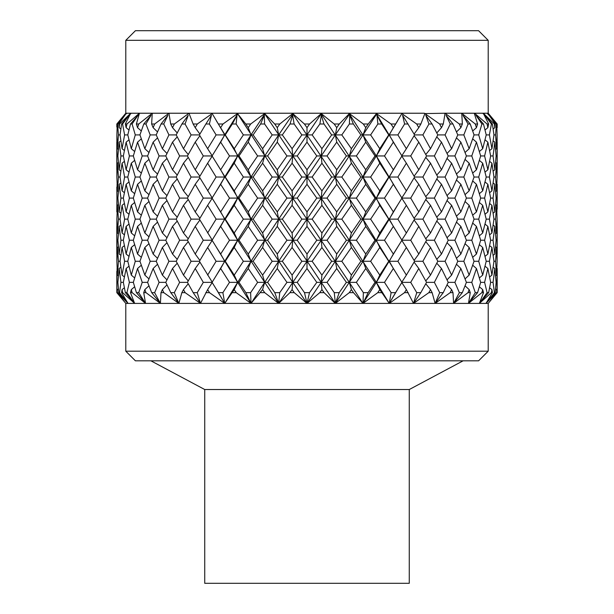 <?xml version="1.0" encoding="UTF-8"?>
<svg xmlns="http://www.w3.org/2000/svg" width="614" height="614" viewBox="0 0 614 614"><rect width="100%" height="100%" fill="white"/><g stroke="black" fill="none" stroke-linecap="round" stroke-linejoin="round"><path stroke-width="0.92" d="M135.418 30.7L478.582 30.7L488.207 40.332L125.793 40.332L135.418 30.7M488.207 351.193L478.582 360.825L135.418 360.825L125.793 351.193L488.207 351.193L488.207 303.408L496.749 292.648L496.596 289.608L496.749 292.648M409.269 389.529L409.269 583.3L204.731 583.3L204.731 389.529L409.269 389.529L463.094 360.825M117.251 292.648L117.404 289.608L117.251 292.648L125.793 303.408L116.837 292.648L125.793 303.408L307 303.408L309.502 292.648L316.793 282.356L307 268.518L297.207 282.356L304.498 292.648L309.502 292.648M125.793 40.332L125.793 113.229L321.613 113.229L321.544 113.828L334.185 123.997L339.312 123.997L349.143 113.828L348.913 113.229L349.688 113.229L349.696 113.828L363.296 123.997L368.231 123.997L376.275 113.828L375.975 113.229L376.72 113.229L376.796 113.828L391.018 123.997L395.646 123.997L401.694 113.828L401.341 113.229L402.024 113.229L402.185 113.828L416.676 123.997L420.874 123.997L424.788 113.828L424.381 113.229L439.632 123.997L443.3 123.997L444.981 113.828L444.536 113.229L474.568 113.229L487.055 123.997L488.66 123.997L483.295 113.229L494.416 123.997L495.229 123.997L487.685 113.229L497.179 123.997L496.91 127.865M116.821 126.929L116.821 123.997L126.315 113.229L118.771 123.997L119.584 123.997L130.705 113.229L125.34 123.997L126.944 123.997L139.432 113.229L136.385 123.997L138.741 123.997L152.287 113.229L152.702 113.229L152.218 113.828L151.627 123.997L154.682 123.997L168.95 113.229L169.464 113.229L169.019 113.828L170.7 123.997L174.368 123.997L189.012 113.229L189.619 113.229L189.212 113.828L193.126 123.997L197.324 123.997L211.815 113.828L211.976 113.229L212.659 113.229L212.306 113.828L218.354 123.997L222.982 123.997L237.204 113.828L237.28 113.229L237.656 113.828L238.025 113.229L237.725 113.828L245.769 123.997L250.704 123.997L264.304 113.828L264.312 113.229L264.695 113.828L265.087 113.229L264.857 113.828L274.688 123.997L279.815 123.997L292.456 113.828L292.387 113.229L292.786 113.828L293.185 113.229L293.031 113.828L304.406 123.997L309.594 123.997L320.968 113.828L320.815 113.229L321.544 113.828M439.632 123.997L441.481 127.658L443.3 123.997M304.406 123.997L307 127.658L307 134.911L321.613 113.229L348.913 113.229L349.305 113.828L349.688 113.229L375.975 113.229L376.344 113.828L376.72 113.229L424.381 113.229L425.226 113.828M424.873 113.575L445.05 113.229L459.318 123.997L462.373 123.997L461.782 113.828L461.298 113.229L461.713 113.229L475.259 123.997L477.615 123.997L474.261 113.229L488.207 113.229L497.179 123.997L497.179 127.658M450.269 123.997L445.066 134.911L451.612 148.703L457.783 134.911L452.948 123.997L446.071 115.248L450.269 123.997L452.948 123.997M441.481 127.658L436.784 132.954M437.797 134.911L432.072 123.997L425.778 115.248L428.94 123.997L422.9 134.911L430.514 148.703L437.797 134.911L445.066 134.911M460.861 142.156L454.897 155.948L460.861 169.771L466.41 155.948L460.861 142.156L456.486 137.889M448.228 155.948L441.481 142.156L434.374 155.948L441.481 169.771L448.228 155.948L454.897 155.948M451.612 148.703L447.038 153.469M469.157 163.201L463.823 177.032L469.157 190.854L474.054 177.032L469.157 163.201L465.059 159.41M457.783 177.032L451.612 163.201L445.066 177.032L451.612 190.854L457.783 177.032L463.823 177.032M460.861 169.771L456.486 174.054M476.449 184.292L471.782 198.092L476.449 211.891L480.67 198.092L476.449 184.292L472.703 180.984M466.41 198.092L460.861 184.292L454.897 198.092L460.861 211.891L466.41 198.092L471.782 198.092M469.157 190.854L465.059 194.63M482.704 205.322L478.72 219.144L482.704 232.982L486.219 219.144L482.704 205.322L479.373 202.505M474.054 219.144L469.157 205.322L463.823 219.144L469.157 232.982L474.054 219.144L478.72 219.144M476.449 211.891L472.703 215.192M487.869 226.405L484.607 240.235L487.869 254.027L490.655 240.235L487.869 226.405L485.022 224.072M480.67 240.235L476.449 226.405L471.782 240.235L476.449 254.027L480.67 240.235L484.607 240.235M482.704 232.982L479.373 235.807M491.929 247.473L489.396 261.265L491.929 275.095L493.963 261.265L491.929 247.473L489.627 245.646M486.219 261.265L482.704 247.473L478.72 261.265L482.704 275.095L486.219 261.265L489.396 261.265M487.869 254.027L485.022 256.353M494.838 268.518L493.057 282.356L494.431 292.648L495.214 292.648L496.12 282.356L494.838 268.518L493.149 267.197M494.431 292.648L485.981 303.408L495.214 292.648M490.655 282.356L487.869 268.518L484.607 282.356L487.086 292.648L488.629 292.648L490.655 282.356L493.057 282.356M491.929 275.095L489.627 276.937M416.676 123.997L418.786 127.658L420.874 123.997M428.94 123.997L432.072 123.997M414.588 134.911L402.561 115.248L404.603 123.997L397.887 134.911L406.368 148.703L414.588 134.911L422.9 134.911M418.786 127.658L414.097 134.075M430.514 148.703L425.778 154.528M426.561 155.948L418.786 142.156L410.712 155.948L418.786 169.771L426.561 155.948L434.374 155.948M441.481 142.156L436.784 136.876M437.797 177.032L430.514 163.201L422.9 177.032L430.514 190.854L437.797 177.032L445.066 177.032M451.612 163.201L447.038 158.427M441.481 169.771L436.784 175.067M448.228 198.092L441.481 184.292L434.374 198.092L441.481 211.891L448.228 198.092L454.897 198.092M460.861 184.292L456.486 180.017M451.612 190.854L447.038 195.62M457.783 219.144L451.612 205.322L445.066 219.144L451.612 232.982L457.783 219.144L463.823 219.144M469.157 205.322L465.059 201.546M460.861 211.891L456.486 216.166M466.41 240.235L460.861 226.405L454.897 240.235L460.861 254.027L466.41 240.235L471.782 240.235M476.449 226.405L472.703 223.097M469.157 232.982L465.059 236.766M474.054 261.265L469.157 247.473L463.823 261.265L469.157 275.095L474.054 261.265L478.72 261.265M482.704 247.473L479.373 244.664M476.449 254.027L472.703 257.32M487.086 292.648L479.342 303.408L488.629 292.648M480.67 282.356L476.449 268.518L471.782 282.356L475.297 292.648L477.577 292.648L480.67 282.356L484.607 282.356M487.869 268.518L485.022 266.184M482.704 275.095L479.373 277.919M391.018 123.997L393.344 127.658L395.646 123.997M363.296 123.997L365.767 127.658L362.997 134.911L376.796 113.828M404.603 123.997L408.118 123.997M393.344 127.658L389.268 134.911L397.887 134.911M379.782 148.703L388.731 134.911L381.678 123.997L376.988 115.248L377.871 123.997L370.633 134.911L379.782 148.703L376.344 155.948L397.603 120.858M406.368 148.703L401.679 155.948L410.712 155.948M418.786 142.156L414.097 135.755M418.786 169.771L414.097 176.195M414.588 177.032L406.368 163.201L397.887 177.032L406.368 190.854L414.588 177.032L422.9 177.032M430.514 163.201L425.778 157.361M426.561 198.092L418.786 184.292L410.712 198.092L418.786 211.891L426.561 198.092L434.374 198.092M441.481 184.292L436.784 178.996M430.514 190.854L425.778 196.68M437.797 219.144L430.514 205.322L422.9 219.144L430.514 232.982L437.797 219.144L445.066 219.144M451.612 205.322L447.038 200.563M441.481 211.891L436.784 217.179M448.228 240.235L441.481 226.405L434.374 240.235L441.481 254.027L448.228 240.235L454.897 240.235M460.861 226.405L456.486 222.13M451.612 232.982L447.038 237.756M457.783 261.265L451.612 247.473L445.066 261.265L451.612 275.095L457.783 261.265L463.823 261.265M469.157 247.473L465.059 243.697M460.861 254.027L456.486 258.287M475.297 292.648L468.459 303.408L477.577 292.648M466.41 282.356L460.861 268.518L454.897 282.356L459.372 292.648L462.319 292.648L466.41 282.356L471.782 282.356M476.449 268.518L472.703 265.217M469.157 275.095L465.059 278.886M365.767 127.658L368.231 123.997M334.185 123.997L336.748 127.658L335.344 134.911L349.696 113.828M377.871 123.997L381.678 123.997M351.4 148.703L360.863 134.911L353.395 123.997L349.696 115.248L349.389 123.997L341.814 134.911L351.4 148.703L349.305 155.948L362.997 134.911L370.633 134.911M376.988 115.248L376.275 113.828M393.344 169.771L401.947 155.948L397.603 148.933L393.344 142.156L384.502 155.948L393.344 169.771L389.268 177.032L397.887 177.032M365.767 169.771L375.008 155.948L365.767 142.156L356.381 155.948L365.767 169.771L362.997 177.032L376.344 155.948L384.502 155.948M393.344 142.156L389.268 134.911L388.731 134.911M379.782 190.854L388.731 177.032L379.782 163.201L370.633 177.032L379.782 190.854L376.344 198.092L397.603 162.971M406.368 163.201L401.679 155.948M406.368 190.854L401.679 198.092L410.712 198.092M418.786 184.292L414.097 177.876M414.588 219.144L406.368 205.322L397.887 219.144L406.368 232.982L414.588 219.144L422.9 219.144M430.514 205.322L425.778 199.504M418.786 211.891L414.097 218.308M426.561 240.235L418.786 226.405L410.712 240.235L418.786 254.027L426.561 240.235L434.374 240.235M441.481 226.405L436.784 221.109M430.514 232.982L425.778 238.815M437.797 261.265L430.514 247.473L422.9 261.265L430.514 275.095L437.797 261.265L445.066 261.265M451.612 247.473L447.038 242.714M441.481 254.027L436.784 259.308M459.372 292.648L453.6 303.408L462.319 292.648M448.228 282.356L441.481 268.518L434.374 282.356L439.693 292.648L443.239 292.648L448.228 282.356L454.897 282.356M460.861 268.518L456.486 264.243M451.612 275.095L447.038 279.877M336.748 127.658L339.312 123.997M349.389 123.997L353.395 123.997M321.92 148.703L331.667 134.911L323.977 123.997L321.352 115.248L319.863 123.997L312.142 134.911L321.92 148.703L321.214 155.948L335.344 134.911L341.814 134.911M349.696 115.248L349.143 113.828M336.748 169.771L346.38 155.948L336.748 142.156L327.039 155.948L336.748 169.771L335.344 177.032L349.305 155.948L356.381 155.948M365.767 142.156L362.997 134.911L360.863 134.911M351.4 190.854L360.863 177.032L351.4 163.201L341.814 177.032L351.4 190.854L349.305 198.092L362.997 177.032L370.633 177.032M379.782 163.201L376.344 155.948L375.008 155.948M393.344 211.891L401.947 198.092L393.344 184.292L384.502 198.092L393.344 211.891L389.268 219.144L397.603 205.099M365.767 211.891L375.008 198.092L365.767 184.292L356.381 198.092L365.767 211.891L362.997 219.144L376.344 198.092L384.502 198.092M393.344 184.292L389.268 177.032L388.731 177.032M379.782 232.982L388.731 219.144L379.782 205.322L370.633 219.144L379.782 232.982L376.344 240.235L389.268 219.144L397.887 219.144M406.368 205.322L401.679 198.092M406.368 232.982L401.679 240.235L410.712 240.235M418.786 226.405L414.097 219.989M414.588 261.265L406.368 247.473L397.887 261.265L406.368 275.095L414.588 261.265L422.9 261.265M430.514 247.473L425.778 241.655M418.786 254.027L414.097 260.428M439.693 292.648L435.134 303.408L443.239 292.648M426.561 282.356L418.786 268.518L410.712 282.356L416.752 292.648L420.805 292.648L426.561 282.356L434.374 282.356M441.481 268.518L436.784 263.229M430.514 275.095L425.778 280.936M307 127.658L309.594 123.997M274.688 123.997L277.252 127.658L278.656 134.911L293.031 113.828M292.763 113.575L293.185 113.229M319.863 123.997L323.977 123.997M292.08 148.703L301.858 134.911L294.137 123.997L292.648 115.248L290.023 123.997L282.333 134.911L292.08 148.703L292.786 155.948L307 134.911L312.142 134.911M321.352 115.248L320.968 113.828M307 169.771L316.793 155.948L307 142.156L297.207 155.948L307 169.771L307 177.032L321.214 155.948L327.039 155.948M336.748 142.156L335.344 134.911L331.667 134.911M321.92 190.854L331.667 177.032L321.92 163.201L312.142 177.032L321.92 190.854L321.214 198.092L335.344 177.032L341.814 177.032M351.4 163.201L349.305 155.948L346.38 155.948M336.748 211.891L346.38 198.092L336.748 184.292L327.039 198.092L336.748 211.891L335.344 219.144L349.305 198.092L356.381 198.092M365.767 184.292L362.997 177.032L360.863 177.032M351.4 232.982L360.863 219.144L351.4 205.322L341.814 219.144L351.4 232.982L349.305 240.235L362.997 219.144L370.633 219.144M379.782 205.322L376.344 198.092L375.008 198.092M393.344 254.027L401.947 240.235L393.344 226.405L384.502 240.235L393.344 254.027L389.268 261.265L397.887 261.265M393.344 226.405L389.268 219.144L388.731 219.144M365.767 254.027L375.008 240.235L365.767 226.405L356.381 240.235L365.767 254.027L362.997 261.265L376.344 240.235L384.502 240.235M379.782 275.095L388.731 261.265L379.782 247.473L370.633 261.265L379.782 275.095L376.344 282.356L397.603 247.25M406.368 247.473L401.679 240.235M416.752 292.648L413.514 303.408L420.805 292.648M406.368 275.095L401.679 282.356L410.712 282.356M418.786 268.518L414.097 262.109M277.252 127.658L279.815 123.997M245.769 123.997L248.233 127.658L251.003 134.911L264.857 113.828M264.626 113.575L265.087 113.229M290.023 123.997L294.137 123.997M262.6 148.703L272.186 134.911L264.611 123.997L264.304 115.248L260.605 123.997L253.137 134.911L262.6 148.703L264.695 155.948L278.656 134.911L282.333 134.911M292.648 115.248L292.456 113.828M277.252 169.771L286.961 155.948L277.252 142.156L267.62 155.948L277.252 169.771L278.656 177.032L292.786 155.948L297.207 155.948M307 142.156L307 134.911L301.858 134.911M292.08 190.854L301.858 177.032L292.08 163.201L282.333 177.032L292.08 190.854L292.786 198.092L307 177.032L312.142 177.032M321.92 163.201L321.214 155.948L316.793 155.948M307 211.891L316.793 198.092L307 184.292L297.207 198.092L307 211.891L307 219.144L321.214 198.092L327.039 198.092M336.748 184.292L335.344 177.032L331.667 177.032M321.92 232.982L331.667 219.144L321.92 205.322L312.142 219.144L321.92 232.982L321.214 240.235L335.344 219.144L341.814 219.144M351.4 205.322L349.305 198.092L346.38 198.092M336.748 254.027L346.38 240.235L336.748 226.405L327.039 240.235L336.748 254.027L335.344 261.265L349.305 240.235L356.381 240.235M365.767 226.405L362.997 219.144L360.863 219.144M379.782 247.473L376.344 240.235L375.008 240.235M351.4 275.095L360.863 261.265L351.4 247.473L341.814 261.265L351.4 275.095L349.305 282.356L362.997 261.265L370.633 261.265M395.562 292.648L401.947 282.356L393.344 268.518L384.502 282.356L391.103 292.648L395.562 292.648L389.268 303.408L488.207 303.408L497.179 292.648L497.179 268.518L496.926 282.356L496.12 282.356M391.103 292.648L389.268 303.408L379.782 289.608L377.787 292.648L381.762 292.648M363.381 292.648L368.147 292.648L375.008 282.356L365.767 268.518L356.381 282.356L363.381 292.648L362.997 303.408L376.344 282.356L384.502 282.356M393.344 268.518L389.268 261.265L388.731 261.265M248.233 127.658L250.704 123.997M218.354 123.997L224.732 134.911L237.725 113.828M237.541 113.575L238.025 113.229M260.605 123.997L264.611 123.997M234.218 148.703L243.367 134.911L236.129 123.997L237.012 115.248L232.322 123.997L225.269 134.911L234.218 148.703L237.656 155.948L251.003 134.911L253.137 134.911M264.304 115.248L264.695 113.828L264.304 113.828M248.233 169.771L257.619 155.948L248.233 142.156L238.992 155.948L248.233 169.771L251.003 177.032L264.695 155.948L267.62 155.948M277.252 142.156L278.656 134.911L272.186 134.911M262.6 190.854L272.186 177.032L262.6 163.201L253.137 177.032L262.6 190.854L264.695 198.092L278.656 177.032L282.333 177.032M292.08 163.201L292.786 155.948L286.961 155.948M277.252 211.891L286.961 198.092L277.252 184.292L267.62 198.092L277.252 211.891L278.656 219.144L292.786 198.092L297.207 198.092M307 184.292L307 177.032L301.858 177.032M292.08 232.982L301.858 219.144L292.08 205.322L282.333 219.144L292.08 232.982L292.786 240.235L307 219.144L312.142 219.144M321.92 205.322L321.214 198.092L316.793 198.092M307 254.027L316.793 240.235L307 226.405L297.207 240.235L307 254.027L307 261.265L321.214 240.235L327.039 240.235M336.748 226.405L335.344 219.144L331.667 219.144M321.92 275.095L331.667 261.265L321.92 247.473L312.142 261.265L321.92 275.095L321.214 282.356L335.344 261.265L341.814 261.265M351.4 247.473L349.305 240.235L346.38 240.235M377.787 292.648L362.997 303.408L368.147 292.648M365.767 268.518L362.997 261.265L360.863 261.265M334.277 292.648L339.22 292.648L346.38 282.356L336.748 268.518L327.039 282.356L334.277 292.648L335.344 303.408L349.305 282.356L356.381 282.356M220.656 127.658L222.982 123.997M232.322 123.997L236.129 123.997M216.397 148.933L212.053 155.948L220.656 169.771L229.498 155.948L220.656 142.156L216.397 148.933L224.732 134.911L225.269 134.911M237.012 115.248L237.656 113.828L237.204 113.828M220.656 169.771L224.732 177.032L237.656 155.948L238.992 155.948M248.233 142.156L251.003 134.911L243.367 134.911M234.218 190.854L243.367 177.032L234.218 163.201L225.269 177.032L234.218 190.854L237.656 198.092L251.003 177.032L253.137 177.032M262.6 163.201L264.695 155.948L257.619 155.948M248.233 211.891L257.619 198.092L248.233 184.292L238.992 198.092L248.233 211.891L251.003 219.144L264.695 198.092L267.62 198.092M277.252 184.292L278.656 177.032L272.186 177.032M262.6 232.982L272.186 219.144L262.6 205.322L253.137 219.144L262.6 232.982L264.695 240.235L278.656 219.144L282.333 219.144M292.08 205.322L292.786 198.092L286.961 198.092M277.252 254.027L286.961 240.235L277.252 226.405L267.62 240.235L277.252 254.027L278.656 261.265L292.786 240.235L297.207 240.235M307 226.405L307 219.144L301.858 219.144M292.08 275.095L301.858 261.265L292.08 247.473L282.333 261.265L292.08 275.095L292.786 282.356L307 261.265L312.142 261.265M321.92 247.473L321.214 240.235L316.793 240.235M349.305 292.648L353.487 292.648L351.4 289.608L349.305 292.648L335.344 303.408L339.22 292.648M304.498 292.648L307 303.408L321.214 282.356L327.039 282.356M336.748 268.518L335.344 261.265L331.667 261.265M193.126 123.997L195.214 127.658L197.324 123.997M205.882 123.997L199.412 134.911L207.632 148.703L216.113 134.911L209.397 123.997L211.439 115.248L205.882 123.997L209.397 123.997M195.214 127.658L199.903 134.075M220.656 142.156L224.732 134.911L216.113 134.911M207.632 148.703L212.321 155.948L203.288 155.948L195.214 142.156L187.439 155.948L195.214 169.771L203.288 155.948M216.397 191.084L212.053 198.092L220.656 211.891L229.498 198.092L220.656 184.292L216.397 191.084L224.732 177.032L225.269 177.032M234.218 163.201L237.656 155.948L229.498 155.948M220.656 211.891L224.732 219.144L237.656 198.092L238.992 198.092M248.233 184.292L251.003 177.032L243.367 177.032M234.218 232.982L243.367 219.144L234.218 205.322L225.269 219.144L234.218 232.982L237.656 240.235L251.003 219.144L253.137 219.144M262.6 205.322L264.695 198.092L257.619 198.092M248.233 254.027L257.619 240.235L248.233 226.405L238.992 240.235L248.233 254.027L251.003 261.265L264.695 240.235L267.62 240.235M277.252 226.405L278.656 219.144L272.186 219.144M262.6 275.095L272.186 261.265L262.6 247.473L253.137 261.265L262.6 275.095L264.695 282.356L278.656 261.265L282.333 261.265M292.08 247.473L292.786 240.235L286.961 240.235M274.78 292.648L279.723 292.648L286.961 282.356L277.252 268.518L267.62 282.356L274.78 292.648L278.656 303.408L292.786 282.356L297.207 282.356M307 268.518L307 261.265L301.858 261.265M170.7 123.997L172.519 127.658L174.368 123.997M181.928 123.997L176.203 134.911L183.486 148.703L191.1 134.911L185.06 123.997L188.222 115.248L181.928 123.997L185.06 123.997M172.519 127.658L177.216 132.954M195.214 142.156L199.903 135.755M183.486 148.703L188.222 154.528M199.412 134.911L191.1 134.911M207.632 190.854L216.113 177.032L207.632 163.201L199.412 177.032L212.321 198.092L203.288 198.092L195.214 184.292L187.439 198.092L195.214 211.891L203.288 198.092M207.632 163.201L212.321 155.948M195.214 169.771L199.903 176.195M220.656 184.292L224.732 177.032L216.113 177.032M216.397 233.213L212.053 240.235L220.656 254.027L229.498 240.235L220.656 226.405L216.397 233.213L224.732 219.144L225.269 219.144M234.218 205.322L237.656 198.092L229.498 198.092M220.656 254.027L224.732 261.265L237.656 240.235L238.992 240.235M248.233 226.405L251.003 219.144L243.367 219.144M234.218 275.095L243.367 261.265L234.218 247.473L225.269 261.265L234.218 275.095L237.656 282.356L251.003 261.265L253.137 261.265M262.6 247.473L264.695 240.235L257.619 240.235M289.931 292.648L294.221 292.648L292.08 289.608L289.931 292.648L278.656 303.408L279.723 292.648M245.853 292.648L250.619 292.648L257.619 282.356L248.233 268.518L238.992 282.356L245.853 292.648L251.003 303.408L264.695 282.356L267.62 282.356M277.252 268.518L278.656 261.265L272.186 261.265M151.627 123.997L153.139 127.658L154.682 123.997M161.052 123.997L156.217 134.911L162.388 148.703L168.934 134.911L163.731 123.997L167.929 115.248L161.052 123.997L163.731 123.997M153.139 127.658L157.514 131.933M172.519 169.771L179.626 155.948L172.519 142.156L165.772 155.948L172.519 169.771L177.216 175.067M172.519 142.156L177.216 136.876M162.388 148.703L166.962 153.469M176.203 134.911L168.934 134.911M183.486 190.854L191.1 177.032L183.486 163.201L176.203 177.032L183.486 190.854L188.222 196.68M183.486 163.201L188.222 157.361M187.439 155.948L179.626 155.948M195.214 184.292L199.903 177.876M199.412 177.032L191.1 177.032M207.632 232.982L216.113 219.144L207.632 205.322L199.412 219.144L212.321 240.235L203.288 240.235L195.214 226.405L187.439 240.235L195.214 254.027L203.288 240.235M207.632 205.322L212.321 198.092M195.214 211.891L199.903 218.308M220.656 226.405L224.732 219.144L216.113 219.144M216.397 275.325L212.053 282.356L218.438 292.648L222.897 292.648L229.498 282.356L220.656 268.518L216.397 275.325L224.732 261.265L225.269 261.265M234.218 247.473L237.656 240.235L229.498 240.235M260.513 292.648L264.695 292.648L262.6 289.608L251.003 303.408L250.619 292.648M218.438 292.648L224.732 303.408L237.656 282.356L238.992 282.356M248.233 268.518L251.003 261.265L243.367 261.265M136.385 123.997L137.551 127.658L138.741 123.997M143.776 123.997L139.946 134.911L144.843 148.703L150.177 134.911L145.932 123.997L151.059 115.248L143.776 123.997L145.932 123.997M137.551 127.658L141.297 130.966M153.139 169.771L159.103 155.948L153.139 142.156L147.59 155.948L153.139 169.771L157.514 174.054M153.139 142.156L157.514 137.889M144.843 148.703L148.941 152.479M156.217 134.911L150.177 134.911M162.388 190.854L168.934 177.032L162.388 163.201L156.217 177.032L162.388 190.854L166.962 195.62M162.388 163.201L166.962 158.427M165.772 155.948L159.103 155.948M172.519 211.891L179.626 198.092L172.519 184.292L165.772 198.092L172.519 211.891L177.216 217.179M172.519 184.292L177.216 178.996M176.203 177.032L168.934 177.032M183.486 232.982L191.1 219.144L183.486 205.322L176.203 219.144L183.486 232.982L188.222 238.815M183.486 205.322L188.222 199.504M187.439 198.092L179.626 198.092M195.214 226.405L199.903 219.989M199.412 219.144L191.1 219.144M207.632 275.095L216.113 261.265L207.632 247.473L199.412 261.265L212.321 282.356L203.288 282.356L195.214 268.518L187.439 282.356L193.195 292.648L197.248 292.648L203.288 282.356M207.632 247.473L212.321 240.235M195.214 254.027L199.903 260.428M232.238 292.648L236.213 292.648L234.218 289.608L224.732 303.408L222.897 292.648M220.656 268.518L224.732 261.265L216.113 261.265M125.34 123.997L126.131 127.658L126.944 123.997M130.521 123.997L127.781 134.911L131.296 148.703L135.28 134.911L132.094 123.997L138.035 115.248L130.521 123.997L132.094 123.997M126.131 127.658L128.978 129.999M137.551 169.771L142.218 155.948L137.551 142.156L133.33 155.948L137.551 169.771L141.297 173.079M137.551 142.156L141.297 138.856M131.296 148.703L134.627 151.52M139.946 134.911L135.28 134.911M144.843 190.854L150.177 177.032L144.843 163.201L139.946 177.032L144.843 190.854L148.941 194.63M144.843 163.201L148.941 159.41M147.59 155.948L142.218 155.948M153.139 211.891L159.103 198.092L153.139 184.292L147.59 198.092L153.139 211.891L157.514 216.166M153.139 184.292L157.514 180.017M156.217 177.032L150.177 177.032M162.388 232.982L168.934 219.144L162.388 205.322L156.217 219.144L162.388 232.982L166.962 237.756M162.388 205.322L166.962 200.563M165.772 198.092L159.103 198.092M172.519 254.027L179.626 240.235L172.519 226.405L165.772 240.235L172.519 254.027L177.216 259.308M172.519 226.405L177.216 221.109M176.203 219.144L168.934 219.144M183.486 275.095L191.1 261.265L183.486 247.473L176.203 261.265L183.486 275.095L188.222 280.936M183.486 247.473L188.222 241.655M187.439 240.235L179.626 240.235M193.195 292.648L200.486 303.408L197.248 292.648M195.214 268.518L199.903 262.109M199.412 261.265L191.1 261.265M118.771 123.997L119.162 127.658L119.584 123.997M121.603 123.997L120.037 134.911L122.071 148.703L124.604 134.911L122.57 123.997L129.163 115.248L121.603 123.997L122.57 123.997M119.162 127.658L120.851 128.978M130.797 113.828L130.252 113.828M126.131 169.771L129.393 155.948L126.131 142.156L123.345 155.948L126.131 169.771L128.978 172.112M126.131 142.156L128.978 139.823M122.071 148.703L124.373 150.537M127.781 134.911L124.604 134.911M131.296 190.854L135.28 177.032L131.296 163.201L127.781 177.032L131.296 190.854L134.627 193.671M131.296 163.201L134.627 160.377M133.33 155.948L129.393 155.948M137.551 211.891L142.218 198.092L137.551 184.292L133.33 198.092L137.551 211.891L141.297 215.192M137.551 184.292L141.297 180.984M139.946 177.032L135.28 177.032M144.843 232.982L150.177 219.144L144.843 205.322L139.946 219.144L144.843 232.982L148.941 236.766M144.843 205.322L148.941 201.546M147.59 198.092L142.218 198.092M153.139 254.027L159.103 240.235L153.139 226.405L147.59 240.235L153.139 254.027L157.514 258.287M153.139 226.405L157.514 222.13M156.217 219.144L150.177 219.144M162.388 275.095L168.934 261.265L162.388 247.473L156.217 261.265L162.388 275.095L166.962 279.877M162.388 247.473L166.962 242.714M165.772 240.235L159.103 240.235M174.307 292.648L179.626 282.356L172.519 268.518L165.772 282.356L170.761 292.648L174.307 292.648L178.866 303.408L163.792 292.648L162.388 289.608L160.998 292.648L163.792 292.648M170.761 292.648L178.866 303.408L181.859 292.648L185.129 292.648L183.486 289.608L181.859 292.648M172.519 268.518L177.216 263.229M176.203 261.265L168.934 261.265M117.259 123.997L116.89 134.911L117.404 148.703L118.425 134.911L117.581 123.997L124.673 115.248L117.581 123.997M125.793 113.229L116.821 123.997L117.09 127.865M126.346 113.828L125.832 113.828M119.162 169.771L120.943 155.948L119.162 142.156L117.88 155.948L119.162 169.771L120.851 171.099M119.162 142.156L120.851 140.836M117.404 148.703L118.418 149.486M120.037 134.911L118.425 134.911M122.071 190.854L124.604 177.032L122.071 163.201L120.037 177.032L122.071 190.854L124.373 192.689M122.071 163.201L124.373 161.359M123.345 155.948L120.943 155.948M126.131 211.891L129.393 198.092L126.131 184.292L123.345 198.092L126.131 211.891L128.978 214.225M126.131 184.292L128.978 181.959M127.781 177.032L124.604 177.032M131.296 232.982L135.28 219.144L131.296 205.322L127.781 219.144L131.296 232.982L134.627 235.807M131.296 205.322L134.627 202.505M133.33 198.092L129.393 198.092M137.551 254.027L142.218 240.235L137.551 226.405L133.33 240.235L137.551 254.027L141.297 257.32M137.551 226.405L141.297 223.097M139.946 219.144L135.28 219.144M144.843 275.095L150.177 261.265L144.843 247.473L139.946 261.265L144.843 275.095L148.941 278.886M144.843 247.473L148.941 243.697M147.59 240.235L142.218 240.235M154.628 292.648L159.103 282.356L153.139 268.518L147.59 282.356L151.681 292.648L154.628 292.648L160.4 303.408L145.978 292.648L144.843 289.608L143.73 292.648L145.978 292.648M151.681 292.648L160.4 303.408L160.998 292.648M153.139 268.518L157.514 264.243M156.217 261.265L150.177 261.265M116.89 177.032L117.404 190.854L118.425 177.032L117.404 163.201L116.89 177.032L116.89 134.911M116.821 169.771L116.821 142.156L117.074 155.948L117.88 155.948M117.404 163.201L118.418 162.418M119.162 211.891L120.943 198.092L119.162 184.292L117.88 198.092L119.162 211.891L120.851 213.212M119.162 184.292L120.851 182.972M117.404 190.854L118.418 191.637M120.037 177.032L118.425 177.032M122.071 232.982L124.604 219.144L122.071 205.322L120.037 219.144L122.071 232.982L124.373 234.817M122.071 205.322L124.373 203.495M123.345 198.092L120.943 198.092M126.131 254.027L129.393 240.235L126.131 226.405L123.345 240.235L126.131 254.027L128.978 256.353M126.131 226.405L128.978 224.072M127.781 219.144L124.604 219.144M131.296 275.095L135.28 261.265L131.296 247.473L127.781 261.265L131.296 275.095L134.627 277.919M131.296 247.473L134.627 244.664M133.33 240.235L129.393 240.235M138.703 292.648L142.218 282.356L137.551 268.518L133.33 282.356L136.423 292.648L138.703 292.648L145.541 303.408L132.133 292.648L131.296 289.608L130.483 292.648L132.133 292.648M136.423 292.648L145.541 303.408L143.73 292.648M137.551 268.518L141.297 265.217M139.946 261.265L135.28 261.265M117.09 212.099L116.829 187.055M116.821 211.891L117.09 184.085M117.404 232.982L118.425 219.144L117.404 205.322L116.89 219.144L117.404 232.982L118.418 233.765M117.404 205.322L118.418 204.546M117.88 198.092L117.074 198.092M119.162 254.027L120.943 240.235L119.162 226.405L117.88 240.235L119.162 254.027L120.851 255.34M119.162 226.405L120.851 225.085M120.037 219.144L118.425 219.144M122.071 275.095L124.604 261.265L122.071 247.473L120.037 261.265L122.071 275.095L124.373 276.937M122.071 247.473L124.373 245.646M123.345 240.235L120.943 240.235M126.914 292.648L129.393 282.356L126.131 268.518L123.345 282.356L125.371 292.648L126.914 292.648L134.658 303.408L122.585 292.648L122.071 289.608L121.587 292.648L122.585 292.648M125.371 292.648L134.658 303.408L130.483 292.648M126.131 268.518L128.978 266.184M127.781 261.265L124.604 261.265M116.89 261.265L117.404 275.095L118.425 261.265L117.404 247.473L116.89 261.265L116.89 219.144M117.88 240.235L117.074 240.235L116.829 251.272M117.404 247.473L118.418 246.698M119.569 292.648L120.943 282.356L119.162 268.518L117.88 282.356L118.786 292.648L119.569 292.648L128.019 303.408L117.589 292.648M118.786 292.648L128.019 303.408L121.587 292.648M119.162 268.518L120.851 267.197M117.404 275.095L118.418 275.878M120.037 261.265L118.425 261.265M116.837 292.648L116.829 271.288M125.793 351.193L125.793 303.408L116.821 292.648L117.09 268.31M497.11 134.911L496.741 123.997L489.327 115.248L496.419 123.997L495.575 134.911L496.596 148.703L497.11 134.911L497.11 177.032L496.596 163.201L495.575 177.032L496.596 190.854L497.11 177.032M487.654 113.828L495.068 121.557M497.163 123.997L495.49 122.048M494.416 123.997L494.838 127.658L495.229 123.997M483.203 113.828L483.748 113.828M494.838 127.658L493.149 128.978M493.963 134.911L492.397 123.997L484.837 115.248L491.43 123.997L489.396 134.911L491.929 148.703L493.963 134.911L495.575 134.911M496.596 148.703L495.582 149.486M496.12 155.948L494.838 142.156L493.057 155.948L494.838 169.771L496.12 155.948L496.926 155.948M497.11 219.144L496.596 205.322L495.575 219.144L496.596 232.982L497.11 219.144L497.11 261.265L496.596 247.473L495.575 261.265L493.963 261.265M496.91 212.099L497.179 184.292L497.171 209.128M491.43 123.997L492.397 123.997M487.055 123.997L487.869 127.658L488.66 123.997M487.869 127.658L485.022 129.999M486.219 134.911L483.479 123.997L475.965 115.248L481.906 123.997L478.72 134.911L482.704 148.703L486.219 134.911L489.396 134.911M491.929 148.703L489.627 150.537M490.655 155.948L487.869 142.156L484.607 155.948L487.869 169.771L490.655 155.948L493.057 155.948M494.838 142.156L493.149 140.836M494.838 169.771L493.149 171.099M493.963 177.032L491.929 163.201L489.396 177.032L491.929 190.854L493.963 177.032L495.575 177.032M496.596 163.201L495.582 162.418M496.596 190.854L495.582 191.637M496.12 198.092L494.838 184.292L493.057 198.092L494.838 211.891L496.12 198.092L496.926 198.092M481.906 123.997L483.479 123.997M475.259 123.997L476.449 127.658L477.615 123.997M476.449 127.658L472.703 130.966M468.068 123.997L470.224 123.997L462.941 115.248L468.068 123.997L463.823 134.911L469.157 148.703L474.054 134.911L478.72 134.911M482.704 148.703L479.373 151.52M480.67 155.948L476.449 142.156L471.782 155.948L476.449 169.771L480.67 155.948L484.607 155.948M487.869 142.156L485.022 139.823M487.869 169.771L485.022 172.112M486.219 177.032L482.704 163.201L478.72 177.032L482.704 190.854L486.219 177.032L489.396 177.032M491.929 163.201L489.627 161.359M491.929 190.854L489.627 192.689M490.655 198.092L487.869 184.292L484.607 198.092L487.869 211.891L490.655 198.092L493.057 198.092M494.838 184.292L493.149 182.972M494.838 211.891L493.149 213.212M493.963 219.144L491.929 205.322L489.396 219.144L491.929 232.982L493.963 219.144L495.575 219.144M496.596 205.322L495.582 204.546M496.596 232.982L495.582 233.765M496.12 240.235L494.838 226.405L493.057 240.235L494.838 254.027L496.12 240.235L496.926 240.235M496.411 292.648L485.981 303.408L492.413 292.648L491.929 289.608L491.415 292.648L492.413 292.648M496.926 282.356L497.163 292.648M495.582 288.833L496.596 289.608M491.415 292.648L479.342 303.408L483.517 292.648L482.704 289.608L481.867 292.648L483.517 292.648M495.575 261.265L496.596 275.095L497.11 261.265M495.582 275.878L496.596 275.095M481.867 292.648L468.459 303.408L470.27 292.648L469.157 289.608L468.021 292.648L470.27 292.648M493.057 240.235L490.655 240.235M493.149 255.34L494.838 254.027M468.021 292.648L453.6 303.408L453.002 292.648L451.612 289.608L450.208 292.648L453.002 292.648M489.396 219.144L486.219 219.144M489.627 234.817L491.929 232.982M450.208 292.648L435.134 303.408L432.141 292.648L430.514 289.608L428.871 292.648L432.141 292.648M484.607 198.092L480.67 198.092M485.022 214.225L487.869 211.891M428.871 292.648L413.514 303.408L406.368 289.608L404.526 292.648L408.195 292.648M478.72 177.032L474.054 177.032M479.373 193.671L482.704 190.854M404.526 292.648L389.268 303.408L397.603 289.386M471.782 155.948L466.41 155.948M472.703 173.079L476.449 169.771M319.779 292.648L324.069 292.648L321.92 289.608L319.779 292.648L307 303.408L389.268 303.408L376.344 282.356L375.008 282.356M463.823 134.911L457.783 134.911M465.059 152.479L469.157 148.703M474.054 134.911L470.224 123.997M351.4 289.608L349.305 282.356L362.997 303.408L353.487 292.648M459.318 123.997L460.861 127.658L462.373 123.997M456.486 131.933L460.861 127.658M321.92 289.608L321.214 282.356L335.344 303.408L324.069 292.648M292.08 289.608L292.786 282.356L307 303.408L294.221 292.648M262.6 289.608L264.695 282.356L278.656 303.408L264.695 292.648M234.218 289.608L237.656 282.356L251.003 303.408L236.213 292.648M205.805 292.648L209.474 292.648L207.632 289.608L200.486 303.408L185.129 292.648M216.397 289.386L224.732 303.408L209.474 292.648M117.404 289.608L118.418 288.833M117.88 282.356L117.074 282.356M122.071 289.608L124.373 287.774M123.345 282.356L120.943 282.356M131.296 289.608L134.627 286.792M133.33 282.356L129.393 282.356M144.843 289.608L148.941 285.825M147.59 282.356L142.218 282.356M162.388 289.608L166.962 284.835M165.772 282.356L159.103 282.356M183.486 289.608L188.222 283.775M187.439 282.356L179.626 282.356M207.632 289.608L212.321 282.356M216.397 247.25L237.656 282.356L229.498 282.356M216.397 205.099L237.656 240.235L264.695 282.356L257.619 282.356M216.397 162.971L251.003 219.144L292.786 282.356L286.961 282.356M216.397 120.858L251.003 177.032L321.214 282.356L316.793 282.356M237.28 113.229L278.656 177.032L349.305 282.356L346.38 282.356M379.782 289.608L376.344 282.356L349.305 240.235L264.312 113.229M476.449 142.156L472.703 138.856M406.368 289.608L401.679 282.356M482.704 163.201L479.373 160.377M430.514 289.608L425.778 283.775M487.869 184.292L485.022 181.959M451.612 289.608L447.038 284.835M491.929 205.322L489.627 203.495M469.157 289.608L465.059 285.825M494.838 226.405L493.149 225.085M482.704 289.608L479.373 286.792M496.596 247.473L495.582 246.698M491.929 289.608L489.627 287.774M397.603 275.325L362.997 219.144L292.387 113.229M397.603 233.213L362.997 177.032L320.815 113.229M397.603 191.084L376.344 155.948L348.913 113.229M397.603 148.933L375.975 113.229M204.731 389.529L150.906 360.825M116.821 254.027L116.821 226.405M497.179 169.771L497.179 142.156M497.179 254.027L497.179 226.405M488.207 113.229L488.207 40.332"/></g></svg>
